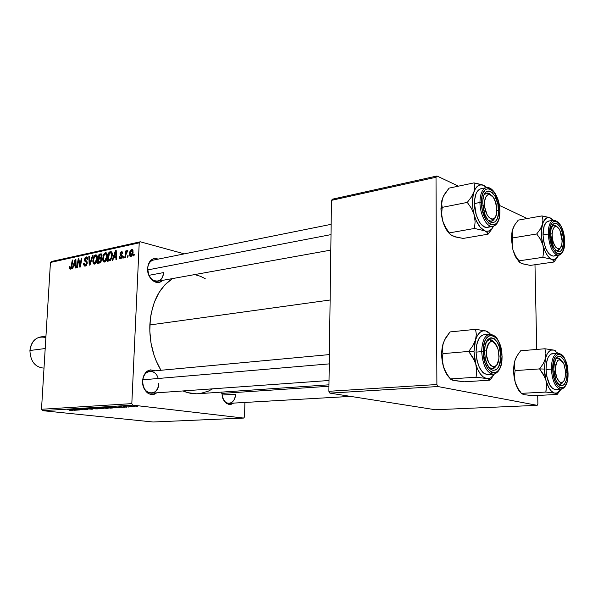 <?xml version="1.0" encoding="UTF-8"?>
<svg xmlns="http://www.w3.org/2000/svg" width="598" height="598" viewBox="0 0 598 598"><rect width="100%" height="100%" fill="white"/><g stroke="black" fill="none" stroke-linecap="round" stroke-linejoin="round"><path stroke-width="0.9" d="M158.201 378.489C155.465 367.897 142.802 369.811 142.66 381.09L142.638 383.311L143.819 387.967L146.211 391.72L147.751 393.073L149.44 394L152.991 394.456L156.601 392.834C150.823 398.081 141.838 390.561 142.571 380.866L142.66 381.09C141.704 395.218 158.702 397.319 158.814 383.37C158.253 389.149 155.824 392.423 151.533 393.2C146.002 392.662 143.042 388.625 142.66 381.09C143.243 375.38 145.628 372.12 149.814 371.313M147.661 268.666L148.805 275.244L152.647 280.611L156.018 282.331L157.767 282.518L159.457 282.241L162.402 280.387C157.042 286.629 146.787 278.384 147.579 268.24L147.661 268.666C146.734 282.234 163.336 286.113 163.441 272.613C163.037 277.45 161.079 280.327 157.558 281.262C151.563 281.06 148.259 276.859 147.661 268.666C148.08 263.897 150.001 261.034 153.424 260.078L331.15 224.332M222.419 397.304C225.259 406.775 235.575 404.128 235.5 394.164C235.044 399.621 232.951 402.678 229.221 403.351C226.194 403.306 223.929 401.295 222.419 397.304M233.683 403.089C227.016 406.184 223.032 402.529 221.738 392.109L222.875 398.589L226.268 403.276L229.228 404.532L230.753 404.51L233.683 403.089M221.918 395.046L235.5 394.164L221.918 395.046M148.939 275.327L163.441 272.613L148.939 275.327M149.844 324.953L330.118 300.002L149.844 324.953C149.336 341.675 153.036 356.782 160.937 370.274L156.138 360.781L154.037 355.167L151.055 343.319L149.806 331.068L150.337 318.943L151.257 313.098L154.366 302.147L159.023 292.557L165.003 284.708L172.53 278.571C158.993 287.518 151.436 302.984 149.844 324.953M243.64 418.069L153.073 422.001L42.465 410.662L132.801 405.152L243.64 418.069L244.515 416.918L244.911 402.447L244.515 416.918L243.64 418.069L132.801 405.152L131.814 403.628L139.222 242.84L50.441 262.462L41.501 409.279L131.814 403.628L132.801 405.152L42.465 410.662L153.073 422.001L243.64 418.069M126.739 407.156L125.184 407.074L126.739 407.156M131.216 406.894L129.661 406.804L131.216 406.894M107.513 408.314L107.939 407.993L104.74 407.567L99.821 407.619L106.347 408.344L108.26 408.202L105.988 407.687L99.911 407.687L107.513 408.314M115.848 407.806L119.69 407.574L110.779 406.857L115.145 407.851L119.69 407.574L110.779 406.857L115.848 407.806M102.707 408.584L98.782 407.843L94.058 407.873L100.292 408.733L103.29 408.501L99.051 407.873L94.058 407.873L102.707 408.584M92.63 409.182L87.981 408.24L91.307 409.092L83.698 408.501L91.838 409.234L87.981 408.24L91.307 409.092L83.698 408.501L92.63 409.182M69.944 410.288L73.135 410.318L67.469 409.488L72.066 410.221L69.48 410.235L73.113 410.325L67.469 409.488L72.111 410.265L69.944 410.288M79.766 409.951L74.451 409.249L82.875 409.765L76.626 408.927L81.35 409.675L72.911 409.152L79.16 409.981L74.451 409.249L82.875 409.765L76.626 408.927L81.35 409.675L72.911 409.152L79.766 409.951M75.027 410.228L78.562 410.019L69.817 409.346L74.384 410.265L78.562 410.019L70.549 409.301L75.027 410.228M87.928 409.481L81.425 408.868L84.318 408.733L80.267 408.778L87.248 409.196L83.675 409.324L86.478 409.51L87.951 409.174L81.321 408.8L84.767 408.778L81.231 408.957L87.928 409.481M97.452 408.912L97.99 408.636L94.633 408.18L89.79 408.225L95.957 408.935L98.169 408.808L95.874 408.299L89.887 408.299L97.452 408.912M120.617 407.231L124.653 407.231L119.936 406.67L118.725 406.917L123.734 407.208L120.519 407.223L124.631 407.253L118.882 406.7L123.726 407.216L120.617 407.231M112.237 408.023L113.194 407.776L110.413 407.32L104.194 407.26L110.413 408.128L112.237 408.023L112.26 407.552L112.237 408.023L113.239 407.888L110.869 407.365L104.194 407.26L112.237 408.023M134.326 406.722L132.756 406.177L128.705 406.192L133.496 406.745L134.931 406.633L133.167 406.221L128.734 406.154L134.326 406.722M128.652 407.044L123.494 406.438L128.652 407.044M137.42 406.528L135.858 406.438L137.42 406.528M107.431 256.265L106.205 260.638L105.136 261.804L103.865 262.021L103.043 261.124L102.669 259.285L103.589 254.688L104.545 253.283L105.794 252.67L106.81 253.186L107.401 254.875L107.431 256.265L105.996 252.677L103.708 254.449L102.684 258.605L104.538 262.066C106.324 261.064 107.289 259.128 107.431 256.265M113.695 257.574L112.82 260.212L112.132 260.354L115.429 250.667L116.214 250.495L116.595 259.42L115.952 259.554L115.877 257.118L113.695 257.574L115.877 257.118L115.952 259.554L116.595 259.42L116.214 250.495L115.429 250.667L112.132 260.354L112.82 260.212L113.695 257.574M70.295 269.227L69.346 268.599L69.361 266.738L69.951 266.506L70.145 268.181L70.893 267.769L72.276 260.085L72.866 259.958L71.326 268.248L70.295 269.227L71.805 266.499L72.866 259.958L72.276 260.085L71.252 266.402L70.392 268.196L69.951 266.506L69.361 266.738L69.263 267.545L69.869 267.687L69.263 267.545L70.295 269.227M87.248 263.105L86.613 265.123L85.641 265.975L84.378 266.005L83.69 264.608L83.668 263.471L84.273 263.24L84.789 265.004L85.813 264.877L86.508 263.965L86.523 262.574L84.781 261.094L84.468 259.906L85.021 257.798L86.381 256.901L87.39 257.372L87.749 259.323L87.144 259.539L87.031 258.448L86.247 257.947L85.432 258.411L85.073 259.659L86.964 261.49L87.248 263.105L85.073 259.435L86.433 257.947L87.144 259.539L87.749 259.323L86.665 256.901L86.217 256.931L84.475 259.622L85.043 261.408L86.523 262.574L86.643 263.314L85.021 265.071L84.355 264.51L84.273 263.24L83.668 263.471L84.759 266.117L85.29 266.088L87.248 263.105M93.041 255.555L90.006 264.989L89.229 265.153L88.825 256.475L89.431 256.34L89.782 263.778L92.384 255.697L93.041 255.555L92.384 255.697L89.782 263.778L89.431 256.34L88.825 256.475L89.229 265.153L90.006 264.989L93.041 255.555M97.496 258.396L96.285 262.724L95.239 263.875L93.991 264.092L93.131 263.068L92.832 261.378L93.737 256.819L94.671 255.436L95.904 254.83L96.898 255.346L97.474 257.02L97.496 258.396L96.091 254.838L93.856 256.587L92.84 260.698L94.648 264.129C96.405 263.142 97.354 261.236 97.496 258.396M134.229 254.419L134.012 255.78L133.347 255.914L133.548 254.561L134.229 254.419L133.548 254.561L133.347 255.914L134.012 255.78L134.229 254.419M101.78 259.756L100.606 262.552L97.534 263.412L99.014 254.247L101.152 253.851L101.937 254.554L101.981 256.407L101.129 258.104L101.78 259.756L101.129 258.104L102.064 255.742L101.346 253.888L99.014 254.247L97.534 263.412L99.911 262.911L101.78 259.756M73.524 266.08L72.702 268.607L72.066 268.741L75.176 259.457L75.894 259.3L76.178 267.882L75.58 268.009L75.527 265.661L73.524 266.08L75.527 265.661L75.58 268.009L76.178 267.882L75.894 259.3L75.176 259.457L72.066 268.741L72.702 268.607L73.524 266.08M78.263 262.156L77.359 267.635L76.761 267.762L78.226 258.792L78.846 258.65L80.057 265.751L81.268 258.127L81.874 257.992L80.416 266.992L79.788 267.127L78.562 260.04L78.263 262.156L78.562 260.04L79.788 267.127L80.416 266.992L81.874 257.992L81.268 258.127L80.057 265.751L78.846 258.65L78.226 258.792L76.761 267.762L77.359 267.635L78.263 262.156M120.691 258.68L119.593 258.329L119.271 256.632L119.921 256.378L120.519 257.858L121.573 257.095L121.558 256.094L120.228 255.04L119.966 253.888L120.639 252.147L121.962 251.698L122.784 253.41L122.127 253.672L121.334 252.543L120.609 253.746L122.179 255.518L121.985 257.641L120.691 258.68L122.313 256.43L122.044 255.286L120.654 254.128L121.334 252.543L122.127 253.672L122.784 253.41L121.857 251.683L119.966 253.888L121.663 256.639L120.512 257.858L119.921 256.378L119.271 256.632L119.921 256.923L119.264 256.751L120.235 258.71L120.691 258.68M110.264 260.534L107.483 261.333L108.971 252.072L111.25 251.691L112.402 253.903L111.804 258.097L110.264 260.534L112.409 254.995L111.25 251.691L108.971 252.072L107.483 261.333L110.264 260.534M133.122 251.96L131.807 255.951L130.7 256.579L129.729 255.981L129.609 252.73L130.745 250.084L132.375 249.56L133.122 251.96L131.717 249.478C130.244 250.308 129.482 251.885 129.437 254.202L130.872 256.557C132.3 255.742 133.055 254.21 133.122 251.96M128.136 255.705L127.92 257.05L127.262 257.192L127.464 255.847L128.136 255.705L127.464 255.847L127.262 257.192L127.92 257.05L128.136 255.705M125.864 254.838L125.401 257.581L124.743 257.716L125.834 250.868L126.492 250.726L126.26 252.147L127.621 250.442L125.864 254.838L127.823 250.562L127.396 250.413L126.26 252.147L126.492 250.726L125.834 250.868L124.743 257.716L125.401 257.581L125.864 254.838M123.734 256.632L123.524 257.977L122.874 258.112L123.068 256.766L123.734 256.632L123.068 256.766L122.874 258.112L123.524 257.977L123.734 256.632M140.298 241.794L184.334 253.858L140.298 241.794L139.222 242.84L131.814 403.628L41.501 409.279L42.465 410.662L41.501 409.279L50.441 262.462L51.525 261.483L140.298 241.794L139.222 242.84L50.441 262.462L51.525 261.483L140.298 241.794M537.176 405.332L435.374 409.75L329.872 393.125L437.863 386.532L537.176 405.332L537.879 403.889L537.699 395.442L537.879 403.889L537.176 405.332L437.863 386.532L436.884 384.529L436.017 177.255L331.479 200.352L328.878 391.294L436.884 384.529L437.863 386.532L329.872 393.125L435.374 409.75L537.176 405.332M332.488 199.171L436.951 175.999L458.487 186.15L436.951 175.999L436.017 177.255L436.884 384.529L328.878 391.294L329.872 393.125L328.878 391.294L331.479 200.352L332.488 199.171L331.479 200.352L436.017 177.255L436.951 175.999L332.488 199.171M499.375 205.42L527.204 218.532L499.375 205.42M536.742 349.441L534.978 264.727L536.742 349.441M196.174 393.79L187.765 392.647L182.988 390.95C188.019 393.133 193.049 394.052 198.08 393.723L328.967 384.82M147.579 268.24L148.468 263.853L150.584 260.496L153.596 258.68L155.301 258.448L158.253 259.106C152.258 257.394 148.7 260.436 147.579 268.24M142.571 380.866L143.483 376.239L145.658 372.524L147.108 371.209L150.479 369.87L154.875 370.842C148.162 368.458 144.058 371.807 142.571 380.866M212.634 388.827L208.283 391.174L200.315 393.484M194.694 274.587L200.345 276.269L205.189 278.601M134.176 254.726L133.548 254.561L134.176 254.726M102.041 255.017L99.014 254.247L102.041 255.017M101.787 254.232L100.531 253.918L101.787 254.232M99.006 258.044L99.462 255.182L101.01 254.905L102.034 256.064L101.443 255.914L101.032 257.237L101.66 257.394L100.008 257.828L101.129 258.104L99.006 258.044L101.653 258.702L99.006 258.044L101.032 257.237L101.137 254.942L99.462 255.182L99.006 258.044M98.334 262.208L98.827 259.113L100.636 258.799L101.757 260.01L101.159 259.868L100.098 261.789L101.062 262.029L98.334 262.208L100.397 262.716L98.334 262.208L100.748 261.214L100.898 258.889L98.827 259.113L98.334 262.208M93.438 260.848L92.84 260.698L93.438 260.848M94.544 256.759L93.856 256.587L94.544 256.759M96.697 255.122L95.673 254.868L96.697 255.122M93.445 260.616L94.297 257.17L95.882 255.892L96.891 258.433L97.489 258.575L96.891 258.433L94.746 263.075L95.837 263.344L94.477 263.09L93.445 260.616L94.252 263.023L95.097 262.933L96.001 261.879L96.891 258.433L96.211 256.026L95.232 256.056L94.432 256.938L93.445 260.616M89.446 256.632L88.825 256.475L89.446 256.632M90.35 263.912L89.782 263.778L90.35 263.912M90.963 262.014L90.373 261.872L90.963 262.014M92.944 255.839L92.384 255.697L92.944 255.839M84.251 263.613L83.668 263.471L84.251 263.613M86.478 265.31L85.387 265.049L86.478 265.31M87.218 263.456L86.643 263.314L87.218 263.456M87.256 262.754L86.523 262.574L87.256 262.754M87.218 262.253L85.731 261.894L87.218 262.253M87.144 261.917L85.043 261.408L87.144 261.917M85.088 259.771L84.475 259.622L85.088 259.771M87.241 257.185L86.217 256.931L87.241 257.185M69.899 266.865L69.361 266.738L69.899 266.865M71.252 268.397L70.392 268.196L71.252 268.397M71.805 266.529L71.252 266.402L71.805 266.529M72.829 260.22L72.276 260.085L72.829 260.22M75.909 259.629L75.176 259.457L75.909 259.629M76.103 265.796L75.527 265.661L76.103 265.796M73.905 264.996L75.4 260.347L75.931 260.481L75.4 260.347L75.423 262.5L76.006 262.634L75.423 262.5L75.505 264.652L76.073 264.787L73.905 264.996L76.096 265.512L73.905 264.996L75.505 264.652L75.4 260.347L73.905 264.996M78.899 258.956L78.226 258.792L78.899 258.956M80.595 265.878L80.057 265.751L80.595 265.878M80.977 263.539L80.401 263.397L80.977 263.539M81.829 258.261L81.268 258.127L81.829 258.261M79.571 262.492L78.884 262.328L79.571 262.492M79.13 260.175L78.562 260.04L79.13 260.175M119.914 256.796L119.271 256.632L119.914 256.796M121.693 258.082L120.766 257.843L121.693 258.082M122.276 256.796L121.663 256.639L122.276 256.796M122.313 256.288L121.558 256.094L122.313 256.288M122.291 255.929L120.968 255.593L122.291 255.929M120.639 254.068L119.966 253.888L120.639 254.068M122.411 251.967L121.409 251.706L122.411 251.967M116.229 250.868L115.429 250.667L116.229 250.868M116.505 257.275L115.877 257.118L116.505 257.275M114.098 256.437L115.683 251.594L116.266 251.743L115.683 251.594L115.728 253.829L116.363 253.986L115.728 253.829L115.84 256.071L116.461 256.228L114.098 256.437L116.498 257.043L114.098 256.437L115.84 256.071L115.683 251.594L114.098 256.437M112.252 252.917L108.971 252.072L112.252 252.917M111.871 252.102L110.481 251.743L111.871 252.102M108.29 260.115L109.434 253.021L112.289 253.096L111.138 252.797L111.774 255.069L112.394 255.226L111.774 255.069C111.677 257.731 110.787 259.353 109.105 259.943L110.54 260.302L108.29 260.115L110.189 260.586L108.29 260.115L110.331 259.368L111.617 256.475L111.624 253.395L110.346 252.819L109.434 253.021L108.29 260.115M103.29 258.755L102.684 258.605L103.29 258.755L103.88 260.773L105.741 261.274L104.351 261.012L103.297 258.515L104.164 255.032L105.779 253.746L106.81 256.303L107.423 256.452L106.81 256.303L104.635 260.997L105.913 259.786L106.788 256.662L106.369 254.12L105.113 253.911L103.798 255.847L103.29 258.762M104.411 254.628L103.708 254.449L104.411 254.628M106.623 252.976L105.562 252.707L106.623 252.976M130.087 254.374L129.437 254.202L130.087 254.374M132.577 249.71L131.717 249.478L132.577 249.71M130.095 253.963L131.829 250.315L132.464 252.102L133.107 252.266L132.464 252.102L130.917 255.712L131.814 255.944L130.738 255.72L130.087 254.128L130.693 255.712L131.784 254.838L132.472 251.93L131.971 250.36L130.7 251.31L130.095 253.963M128.084 256.004L127.464 255.847L128.084 256.004M126.447 251.025L125.834 250.868L126.447 251.025M123.689 256.931L123.068 256.766L123.689 256.931M73.255 409.869L70.9 409.331L74.885 409.69L70.893 409.413L74.877 409.772L73.255 409.869M92.937 408.666L90.933 408.329L91.397 408.045L97.138 408.748L92.937 408.666L90.889 408.299L92.242 408.15L97.16 408.726L92.937 408.666M97.377 408.202L95.433 407.791L99.133 407.881L95.426 407.933L98.453 407.911L97.377 408.202M100.202 408.591L98.109 408.157L101.563 408.172L98.102 408.307L101.817 408.299L100.202 408.591M114.151 407.425L111.886 406.842L115.922 407.223L111.886 406.932L115.915 407.32L114.151 407.425M110.338 407.986L105.584 407.171L110.189 407.298L112.177 407.821L110.338 407.986L105.577 407.32L110.884 407.485L112.185 407.821L110.338 407.986M102.303 407.986L100.972 407.724L101.458 407.432L107.214 408.142L102.961 408.06L100.972 407.724L101.847 407.537L106.997 407.993L102.28 407.978M131.224 406.528L130.02 406.042L134.019 406.573L131.224 406.528M512.082 231.77L511.402 239.08L512.845 237.907L511.985 233.34L512.576 229.468L514.796 224.781L518.264 220.116L541.952 215.915L542.932 219.847L542.468 224.355L540.263 229.161L536.735 233.968L540.465 239.275L542.932 245.187L543.634 251.324L542.872 257.327L551.573 259.233L553.539 260.564L553.965 262.006L557.373 257.297L553.965 262.006L530.321 265.4L553.965 262.006L553.539 260.564L550.317 258.523L547.85 256.079L545.593 252.416L542.932 245.187L541.526 236.913L541.601 228.907L543.134 222.434L545.862 218.494L548.142 217.575L550.601 218.083L541.952 215.915L518.264 220.116L514.796 224.781L512.576 229.468L514.071 226.007L512.038 231.598L511.402 239.08L512.927 249.882L512.172 243.857L512.845 237.907L536.735 233.968L512.845 237.907L512.082 231.77M555.512 250.151C557.433 251.212 558.995 250.495 560.191 247.998L557.463 250.622L555.512 250.151C557.433 251.212 558.995 250.495 560.191 247.998L557.463 250.622L555.512 250.151M563.6 240.583C562.591 252.864 559.205 255.002 553.464 246.989L550.638 234.58L551.012 229.378L553.285 224.175L555.579 223.211L556.843 223.555L559.332 225.82L561.485 229.841L563.413 237.802L563.256 245.703L561.985 249.628L559.982 251.751L557.538 251.736L553.853 247.736L551.939 242.997L550.833 237.413L550.937 229.826C552.799 216.364 563.585 225.872 563.6 240.583L562.195 240.531L563.6 240.583M554.017 220.169C550.25 220.841 548.321 225.461 548.239 234.042L549.607 234.102C548.859 212.806 564.505 220.699 564.587 241.039L563.122 231.523L560.976 226.104L559.668 223.996L556.79 221.38L553.942 221.208L551.573 223.555L550.683 225.581L549.607 234.102L550.339 240.673L553.329 249.321L556.118 252.976L559.04 254.262L560.416 253.948L561.664 253.006L563.585 249.441L564.587 241.039C565.588 261.902 549.839 255.249 549.607 234.102L548.239 234.042C548.284 225.909 550.055 221.305 553.546 220.214C559.9 221.245 563.6 228.204 564.647 241.076M553.546 220.214L548.366 221.111C544.86 222.202 543.074 226.791 543.021 234.902L548.239 234.042L543.021 234.902L543.791 241.824L545.682 248.245L548.396 253.148L551.491 255.787L553.554 256.086M522.996 263.912L530.321 265.4L521.718 263.576L519.625 262.283L519.004 260.848L542.872 257.327L519.004 260.848L515.356 255.66L512.927 249.882L511.402 239.08L512.845 237.907L512.172 243.857L512.927 249.882L514.915 255.503L519.617 262.275M552.021 219.003L553.329 220.251L548.934 217.418L541.952 215.915L542.932 219.847L542.468 224.355L540.263 229.161L536.735 233.968L540.465 239.275L542.932 245.187C541.033 237.421 540.884 230.477 542.468 224.355C544.292 218.659 546.998 216.566 550.601 218.083L552.021 219.003M521.718 263.576L519.625 262.283L515.536 255.959L512.927 249.882L515.611 256.938L519.154 261.864M558.128 256.079L555.183 259.218L551.573 259.233C547.94 257.432 545.062 252.752 542.932 245.187L543.634 251.324L542.872 257.327L551.573 259.233C554.413 260.309 556.723 259.016 558.495 255.353M549.136 221.066L546.303 222.232L544.18 225.917L543.021 234.902C544.202 247.976 547.708 255.04 553.524 256.086L558.711 255.324C552.926 254.262 549.435 247.168 548.239 234.042C549.33 246.675 552.679 253.784 558.3 255.353M554.503 255.787L555.826 254.793M558.868 255.294L558.711 255.324C562.718 254.075 564.699 249.366 564.647 241.196L564.594 241.233M551.976 226.164L553.703 225.102L557.067 226.754C555.206 224.736 553.509 224.542 551.976 226.164L553.703 225.102L557.067 226.754C555.206 224.736 553.509 224.542 551.976 226.164M550.631 233.796L552.111 233.975C553.255 225.618 555.841 224.317 559.863 230.058L562.187 241.196L561.686 244.963L560.505 247.624L559.713 248.417L557.852 248.731L555.878 247.348L553.367 242.594L552.373 238.34L552.111 233.975L553.157 228.675L554.652 226.762L556.529 226.515L557.515 227.038L559.407 229.243L561.522 234.745L562.15 239.073L561.903 243.977C560.319 254.576 551.483 245.771 552.111 233.975L550.631 233.796M482.855 205.48L484.604 205.406C483.535 193.931 491.205 190.523 495.009 200.457L496.811 208.239L496.019 203.462L493.402 197.437L489.874 194.537L487.594 194.888L485.785 197.071L484.731 200.764L484.896 207.857L487.049 214.592L489.239 217.709L491.653 219.152L492.819 219.174L494.875 217.807L496.295 214.794L496.811 208.239L496.841 211.236C496.497 224.482 485.329 219.459 484.604 205.406L482.855 205.48M491.115 195.09C488.431 192.347 486.069 192.317 484.029 195L486.637 193.057L491.115 195.09C488.431 192.347 486.069 192.317 484.029 195L486.637 193.057L491.115 195.09M147.661 269.93L331.015 234.61L147.661 269.93M494.972 217.687L491.451 221.238L488.364 220.385C491.16 222.135 493.357 221.238 494.972 217.687L491.451 221.238L488.364 220.385C491.16 222.135 493.357 221.238 494.972 217.687M454.772 236.659L463.181 238.43L488.058 234.184L463.181 238.43L455.235 236.905L450.518 234.648L445.39 227.158L442.64 220.752L441.66 214.039L442.176 207.364L441.608 203.118L442.52 198.319L440.935 208.807L442.176 207.364L441.608 203.118L442.52 198.319L445.174 193.229L449.105 188.123L474.005 182.883L474.745 187.069L473.945 191.913L471.306 197.138L467.285 202.416L471.396 208.283L474.184 214.861L475.118 221.716L474.491 228.451L484.612 230.776L487.161 232.405L488.058 234.184L493.014 227.165M498.597 210.466C499.173 224.287 489.381 227.233 484.784 214.121L482.743 203.118L482.863 200.136L483.999 195.075L486.167 191.838L489.007 190.919L492.094 192.414L494.957 196.077L497.925 204.322L498.493 213.389L497.416 218.405L495.323 221.701L492.513 222.762L489.411 221.395L487.901 219.84L485.247 215.28L483.431 209.405L482.743 202.206C482.803 182.779 498.799 191.666 498.597 210.466L496.871 210.399L498.597 210.466M486.944 187.563C482.489 188.363 480.164 193.333 479.955 202.468L481.48 202.528C480.897 179.064 500.025 188.706 499.801 211.027L498.149 200.494L494.023 192.025L490.524 188.975L488.738 188.445L485.441 189.499L482.937 193.229L482.108 195.935L481.48 202.528L482.272 209.808L485.823 219.496L489.201 223.667L491.003 224.803L494.486 224.968L497.364 222.389L498.44 220.191L499.225 217.493L499.801 211.027C500.728 233.982 481.435 225.835 481.48 202.528L479.955 202.468C480.112 193.894 482.22 188.953 486.286 187.645C492.901 186.015 499.868 198.992 499.891 211.079M486.286 187.645L480.829 188.766C476.748 190.074 474.618 195 474.453 203.544L479.955 202.468L474.453 203.544L476.255 214.929L479.058 221.41L480.792 223.914L484.567 226.978L487.482 227.367M491.922 229.019L488.058 234.184L487.161 232.405L484.612 230.776C480.164 228.6 476.688 223.301 474.184 214.861C471.971 206.205 471.889 198.558 473.945 191.913L471.306 197.138L467.285 202.416L471.396 208.283L474.184 214.861L475.118 221.716L474.491 228.451L449.39 232.891L474.491 228.451L484.612 230.776C488.282 232.159 491.242 230.656 493.477 226.276L491.608 229.116L489.044 230.948L486.137 231.232L484.612 230.776L480.074 227.113L476.15 220.468L474.184 214.861L472.921 208.769L472.45 202.625L473.272 194.268L474.79 189.843L476.942 186.703L479.589 185.044L482.526 184.961L484.051 185.515L474.005 182.883L449.105 188.123L443.641 195.793L441.825 200.629L440.935 208.807L442.557 220.46L441.66 214.039L442.176 207.364L467.285 202.416L442.176 207.364L440.935 208.807L441.384 214.809L442.64 220.752C444.426 226.821 446.93 231.329 450.159 234.281L450.159 234.281M486.877 187.57L482.048 184.7L474.005 182.883L474.745 187.069L473.945 191.913C476.277 185.761 479.648 183.631 484.051 185.515L486.869 187.563M450.1 234.222L445.824 228.645L442.64 220.752L443.821 224.056L447.267 230.088L450.518 234.648L453.209 236.225M480.381 188.886L477.226 191.45L476.023 193.737L474.61 199.904L474.453 203.544C474.386 215.9 481.562 228.87 487.437 227.375L492.909 226.41C487.056 227.905 479.902 214.876 479.955 202.468C479.917 214.413 486.563 227.12 492.326 226.47M488.26 227.143L489.904 226.126M493.006 226.388L492.909 226.41C497.491 224.968 499.823 219.907 499.898 211.236M557.852 383.639C559.863 385.022 561.589 384.439 563.047 381.89L559.975 384.387L557.852 383.639C559.863 385.022 561.589 384.439 563.047 381.89L559.975 384.387L557.852 383.639M555.378 371.179L553.912 371.253L555.378 371.179L556.738 377.622L559.362 381.83L561.365 382.645L563.226 381.711L564.011 380.62L565.147 377.413L565.499 371.037L565.088 377.674C563.301 386.824 555.998 382.122 555.378 371.179C556.073 359.174 558.913 356.789 563.899 364.018L565.499 371.037L564.168 364.69L562.546 361.536L559.593 359.585L557.725 360.459L555.751 364.72L555.378 371.179M328.945 386.263L221.753 393.424L328.945 386.263M555.721 359.084L557.695 358.067L561.156 360.123C559.28 357.798 557.471 357.454 555.721 359.084L557.695 358.067L561.156 360.123C559.28 357.798 557.471 357.454 555.721 359.084M544.875 377.286L545.937 380.321L544.352 369.071L539.598 368.906L543.418 374.378L545.937 380.321L546.654 386.323L545.862 392.064L521.404 393.349L517.681 387.997L515.192 382.189L514.43 376.299L515.117 370.603L539.598 368.906L544.875 377.286M567.001 372.748L565.573 372.696L567.001 372.748L566.956 375.559L566.119 380.597L564.43 384.23L562.127 385.882L559.549 385.299L556.035 380.44L554.466 375.26L553.815 369.429L554.339 363.128C556.745 349.927 566.979 358.03 567.001 372.748C567.629 385.598 559.803 390.83 555.781 379.812L553.815 369.429L553.883 366.567L555.535 359.45L557.62 356.834L560.117 356.408L561.41 357.043L563.817 359.869L565.708 364.369L567.001 372.748M568.01 373.1L568.003 373.003C569.042 394.695 553.015 391.361 552.769 369.168L551.371 369.123C552.298 381.173 555.422 387.9 560.752 389.305M553.808 353.65L550.728 354.151L548.157 357.327L546.497 362.709L546.019 369.489C546.983 381.726 550.182 388.431 555.639 389.59L560.961 389.298C555.535 388.132 552.335 381.404 551.371 369.123L546.019 369.489L546.811 376.591L550.04 385.448L553.053 388.812L555.677 389.59M520.275 392.288L517.928 389.029L515.192 382.189L513.637 371.186L514.826 360.863L517.098 355.728L520.634 350.779L544.898 348.761L545.914 353.403L545.451 358.531L543.201 363.793L539.598 368.906L515.117 370.603L514.258 365.924L514.826 360.863L516.373 356.879L514.826 360.863L517.098 355.728L520.634 350.779L544.898 348.761L545.914 353.403L545.451 358.531L546.931 354.465L548.904 351.594L551.221 350.107L553.718 350.092L544.898 348.761L553.718 350.092L557.747 353.104L553.718 350.092L554.944 350.518L553.718 350.092C550.055 349.314 547.305 352.125 545.451 358.531L543.201 363.793L539.598 368.906L544.352 369.071L545.451 358.531L544.352 369.071L544.823 374.811L546.52 383.34L545.862 392.064L554.735 393.11L556.731 393.776L557.149 394.463L559.018 391.989L557.149 394.463L532.93 395.689L557.149 394.463L556.731 393.776L553.456 392.654L550.945 390.651L548.643 387.317L545.937 380.321C548.104 387.788 551.042 392.049 554.735 393.11L557.231 392.916L560.505 389.933M555.706 350.966L554.944 350.518L555.706 350.966M521.561 393.693L524.154 394.687L532.93 395.689L524.154 394.687L521.404 393.349L545.862 392.064L554.735 393.11C557.127 393.551 559.175 392.281 560.887 389.305M568.07 373.017L565.82 361.05C563.847 357.709 564.482 354.92 557.822 353.097L552.522 353.523C548.329 354.569 546.161 359.891 546.019 369.489L551.371 369.123C551.498 359.488 553.651 354.151 557.822 353.097L558.091 353.089C553.763 353.881 551.528 359.219 551.371 369.123L552.769 369.168L553.516 375.91L555.34 381.905L557.934 386.211L560.902 388.177L562.382 388.184L565.043 386.256L566.994 382.062L567.607 379.304L567.779 369.684L565.514 360.534L564.325 358.135L561.552 354.868L558.584 354.046L557.172 354.614L554.757 357.626L553.86 359.959L552.769 369.168C551.991 346.952 567.906 351.639 568.003 373.003L568.07 373.077C568.063 382.705 565.693 388.117 560.961 389.298M514.826 360.863L514.16 363.861C513.211 369.885 513.555 375.993 515.192 382.189L514.43 376.299L515.117 370.603L514.258 365.924L514.826 360.863M521.404 393.349L517.681 387.997L515.192 382.189L515.887 384.417C517.345 388.528 519.169 391.488 521.359 393.29M488.962 367.426C491.885 369.758 494.374 369.078 496.437 365.4L492.348 368.802L488.962 367.426C491.885 369.758 494.374 369.078 496.437 365.4L492.348 368.802L488.962 367.426M486.413 350.989L484.559 350.772L486.413 350.989L487.131 346.459L488.701 343.11L490.876 341.458L493.32 341.727L495.66 343.872L497.551 347.543L498.717 352.192L498.904 358.135C497.977 373.182 485.397 366.342 486.413 350.989C489.067 339.066 492.946 338.431 498.052 349.09L498.971 357.126L498.747 359.465L496.766 364.974L494.621 366.701L493.41 366.858L490.951 365.699L488.753 362.754L486.667 356.012L486.413 350.989M329.251 363.883L142.78 379.805L329.251 363.883M486.54 341.578L489.613 339.679L494.262 342.355C491.556 339.073 488.977 338.812 486.54 341.578L489.613 339.679L494.262 342.355C491.556 339.073 488.977 338.812 486.54 341.578M474.558 360.729L475.776 364.107L473.997 351.617L468.705 351.43L472.921 357.492L475.776 364.107L476.726 370.805L476.075 377.226L450.324 378.93L446.228 373.01L443.41 366.567L442.408 360.003L442.939 353.635L468.705 351.43L474.558 360.729M500.758 356.094L499.001 356.034L500.758 356.094L500.653 359.204L498.597 366.963L496.048 369.878L492.969 370.416L489.829 368.458L487.116 364.264L485.255 358.486L484.567 350.413C485.015 330.47 500.96 336.652 500.758 356.094C501.475 372.801 488.828 375.701 485.374 359.039L484.544 352.02L485.105 345.891L486.824 341.039L488.043 339.343L490.951 337.721L494.105 338.58L497.028 341.779L499.293 346.81L500.758 356.094M485.897 334.88L483.961 334.723L482.1 335.329L480.381 336.689L478.878 338.745L476.748 344.642L476.053 352.125L481.696 351.646L476.053 352.125C477.084 365.894 481.009 373.391 487.804 374.617L493.425 374.236C486.652 373.003 482.743 365.475 481.696 351.646L483.251 351.699C482.661 327.091 502.208 332.847 501.991 356.408L501.191 349.127L499.113 342.572L497.693 339.888L496.071 337.728L492.498 335.321L488.925 335.755L485.897 338.999L484.746 341.548L483.393 348.029L483.251 351.699L485 362.694L487.706 368.577L491.16 372.188L493.006 372.965L496.557 372.33L499.502 368.951L500.601 366.38L501.401 363.36L501.991 356.408C502.948 380.38 483.229 376.277 483.251 351.699L481.696 351.646C482.683 365.169 486.495 372.704 493.126 374.251M448.044 376.179L445.435 371.889L443.41 366.567L442.124 360.587L441.758 351.318L442.572 345.584L444.434 340.195L450.025 331.927L475.567 329.334L476.337 334.379L475.522 339.985L472.824 345.779L468.705 351.43L442.939 353.635L442.348 348.544L443.29 343.013L445.996 337.384L450.025 331.927L475.567 329.334L476.337 334.379L475.522 339.985L477.413 335.545L479.888 332.443L482.765 330.881L485.853 330.948L475.567 329.334L485.853 330.948L490.532 334.155L485.853 330.948L487.392 331.471L485.853 330.948C481.353 329.961 477.907 332.974 475.522 339.985L472.824 345.779L468.705 351.43L473.997 351.617L474.356 345.472L475.522 339.985L473.997 351.617L474.483 357.978L476.486 367.471L476.726 370.805L476.075 377.226L486.443 378.497L489.044 379.311L489.949 380.171L493.709 374.983M489.216 332.854L487.392 331.471L489.216 332.854M449.39 377.719C446.848 375.11 444.86 371.395 443.41 366.567L442.408 360.003L442.939 353.635L442.348 348.544L443.29 343.013C441.1 350.308 441.137 358.165 443.41 366.567L444.62 369.863L448.149 376.022L450.735 379.364L452.611 380.193L464.437 381.793L489.949 380.171L464.437 381.793L454.233 380.582L450.324 378.93L476.075 377.226L486.443 378.497L483.319 377.009L480.358 373.967L477.787 369.564L475.776 364.107C478.34 372.427 481.898 377.226 486.443 378.497L489.044 379.311L489.949 380.171L492.064 377.443M494.284 374.109L490.973 377.659L489.515 378.347L486.443 378.497C489.485 379.057 492.102 377.592 494.284 374.109M502.081 356.438L499.45 343.02C497.461 339.544 497.095 335.613 489.657 334.17L490.046 334.147C484.806 335.044 482.025 340.882 481.696 351.646C481.981 341.226 484.634 335.396 489.657 334.17L484.066 334.708C479.02 335.941 476.344 341.742 476.053 352.125L476.912 360.003L479.192 367.045L482.534 372.135L484.432 373.698L487.841 374.617M488.327 374.55L490.173 373.832M45.956 336.188L40.574 336.951C34.392 338.319 30.842 342.833 29.922 350.503C31.784 339.963 37.106 335.65 45.874 337.556M29.922 350.503L45.201 348.537L29.922 350.503C30.423 361.446 35.118 367.322 44.013 368.136C35.118 367.322 30.423 361.446 29.922 350.503M154.531 281.808L330.799 250.114M146.592 371.612L329.378 354.592M101.114 254.935L102.056 255.174M100.793 258.837L101.75 259.076M96.046 255.937L97.332 256.258M94.477 263.09L95.777 263.412M85.021 265.071L86.404 265.4M86.598 257.992L87.719 258.269M70.243 268.203L71.237 268.435M120.512 257.858L121.641 258.142M121.693 252.565L122.754 252.834M105.951 253.791L107.266 254.12M104.351 261.012L105.674 261.341M131.941 250.345L133.04 250.637M130.738 255.72L131.769 255.989M511.985 233.34L511.679 233.758M514.915 255.503L515.536 255.959M441.72 211.348L441.062 211.849M229.221 403.351L350.6 396.392M329.02 380.492L151.533 393.2M493.425 374.236C499.024 372.898 501.909 366.993 502.081 356.52"/></g></svg>
